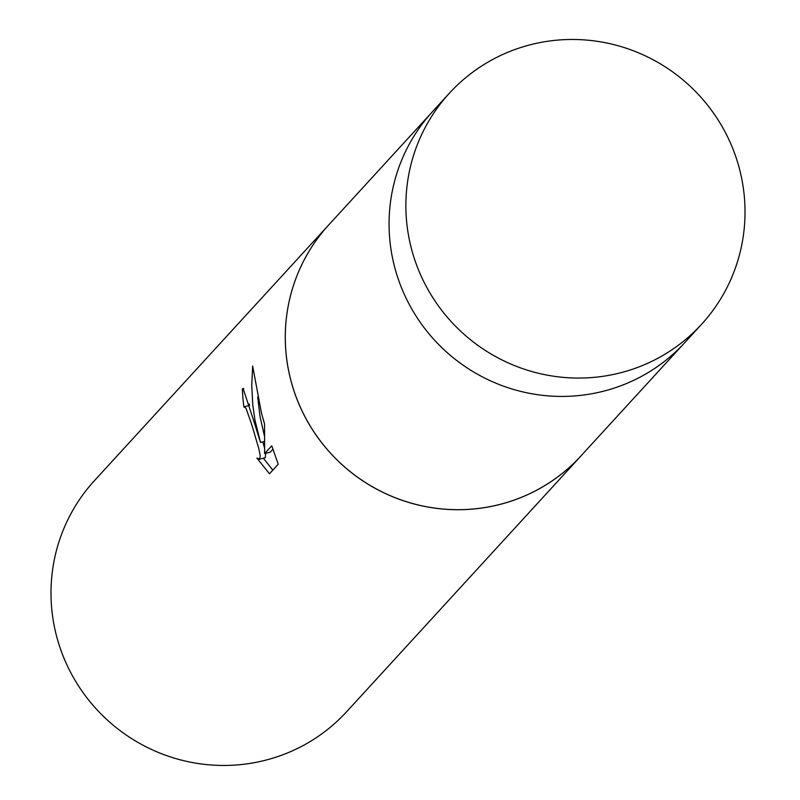 <?xml version="1.0" encoding="UTF-8"?>
<svg xmlns="http://www.w3.org/2000/svg" width="800" height="800" viewBox="0 0 800 800"><rect width="100%" height="100%" fill="white"/><g stroke="black" fill="none" stroke-linecap="round" stroke-linejoin="round"><path stroke-width="1.2" d="M330.83 222.66A171.03 167.83 42.5 0 0 328.74 224.9A171 167.8 42.5 0 0 291.04 380.99A171 167.8 42.5 0 0 415.26 504.23A171 167.8 42.5 0 0 580.94 455.93A171.03 167.83 42.5 0 0 583 453.68M291.01 381A171.03 167.83 42.5 0 0 415.24 504.27A171.03 167.83 42.5 0 0 580.95 455.95L346.67 711.69A171.03 167.83 42.5 0 1 180.96 760A171.03 167.83 42.5 0 1 56.73 636.74A171.03 167.83 42.5 0 1 94.46 480.63L328.74 224.9A171.03 167.83 42.5 0 0 291.01 381M253.94 421.47L260.5 442.45L254.99 420.32L252.78 404.99L251.75 385.58L252.65 366.09L261.5 413.21L264.52 423.88L264.65 453.57L271.76 445.81L278.23 464.2L269.47 473.79L256.9 458.1L259.75 459.02L260.2 455.63L258.89 448.93L251.58 424.04L245.94 408.09L243.91 406.99A171.03 167.83 -137.5 0 1 242.42 388.96L243.1 388.49L253.94 421.47M264.25 441.52L260.5 442.45M257.71 396.98L259.98 416.31L264.23 435.18M272.97 449.19L270.22 452.19L264.65 453.57M249.22 404.08A165.33 162.23 42.5 0 0 249.39 405.45M262.84 441.87L264.39 447.48M265.64 453.33L265.32 457.64L259.3 459.29M263.42 458.27L272.81 470.13M243.77 388.62L242.42 388.96M531.72 44.41A171.03 167.83 42.5 0 0 449.35 93.24A171.03 167.83 42.5 0 0 430.86 294.49A171.03 167.83 42.5 0 0 619.19 373.13A171.03 167.83 42.5 0 0 701.56 324.3A171.03 167.83 42.5 0 0 720.05 123.06A171.03 167.83 42.5 0 0 531.72 44.41M449.35 93.24L432.53 111.6A171.03 167.83 42.5 0 0 414.05 312.84A171.03 167.83 42.5 0 0 602.37 391.49A171.03 167.83 42.5 0 0 684.75 342.66L701.56 324.3M682.66 344.9L580.94 455.93M244.33 406.71L249.57 405.41M430.48 113.88L328.76 224.91"/></g></svg>
